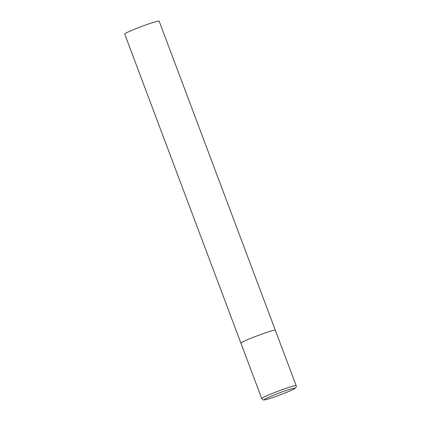 <?xml version="1.0" encoding="UTF-8"?>
<svg xmlns="http://www.w3.org/2000/svg" width="421" height="421" viewBox="0 0 421 421"><rect width="100%" height="100%" fill="white"/><g stroke="black" fill="none" stroke-linecap="round" stroke-linejoin="round"><path stroke-width="0.63" d="M254.742 336.753A18.382 1.174 159.4 0 0 240.917 343.189A18.382 1.174 -20.6 0 1 256.221 336.184A18.382 1.174 -20.6 0 1 275.002 330.159A18.382 1.174 -20.6 0 1 275.329 330.248A18.382 1.174 159.4 0 0 254.742 336.753M241.244 343.278A18.382 1.174 -20.6 0 1 240.917 343.189L124.727 34.08A18.382 1.174 -20.6 0 1 140.03 27.076A18.382 1.174 -20.6 0 1 158.812 21.05A18.382 1.174 -20.6 0 1 159.143 21.145L296.158 385.662A18.382 1.174 159.4 0 0 275.571 392.167A18.382 1.174 159.4 0 0 261.741 398.598C263.688 400.85 263.314 399.618 264.372 399.918C265.998 399.866 274.539 397.108 282.68 393.924C290.18 390.941 294.358 389.051 295.221 388.262C296.052 387.73 296.368 386.862 296.158 385.662M276.618 393.993A16.424 1.047 159.4 0 0 264.562 399.824A16.424 1.047 159.4 0 0 282.659 393.93A16.424 1.047 159.4 0 0 294.716 388.099A16.424 1.047 159.4 0 0 276.618 393.993M240.917 343.189L261.741 398.598"/></g></svg>
